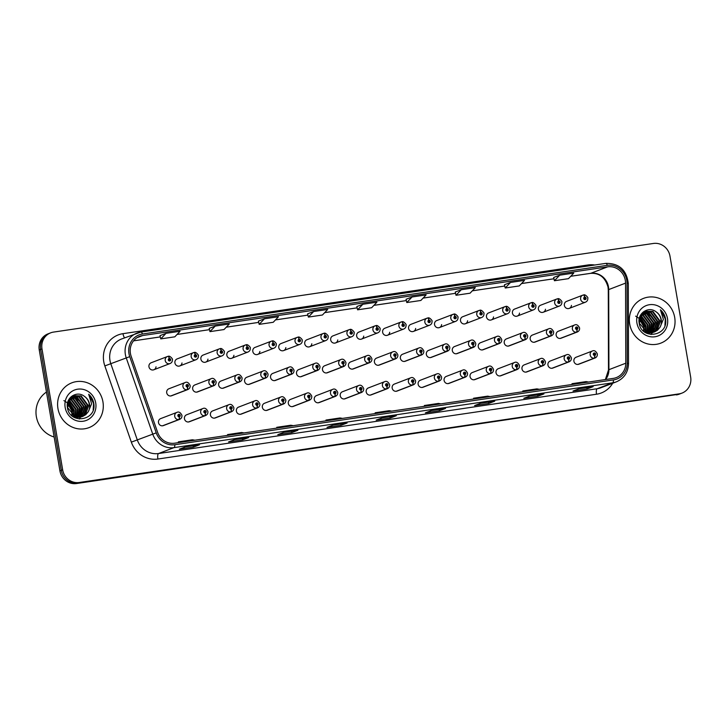 <?xml version="1.0" encoding="UTF-8"?>
<svg xmlns="http://www.w3.org/2000/svg" width="727" height="727" viewBox="0 0 727 727"><rect width="100%" height="100%" fill="white"/><g stroke="black" fill="none" stroke-linecap="round" stroke-linejoin="round"><path stroke-width="1.09" d="M205.159 412.981A2.499 0.791 84.2 0 1 204.714 415.744A3.744 3.544 -111 0 1 202.897 408.538L186.639 414.772A3.744 3.544 69 0 0 184.467 418.788A3.744 3.544 69 0 0 189.329 421.769L205.587 415.535A3.744 3.544 -111 0 1 205.023 415.699A2.499 0.8 -101 0 0 205.259 412.972A1.245 1.181 69 0 0 206.168 411.573A1.245 1.181 69 0 0 204.787 410.519A1.245 1.181 69 0 0 203.833 411.918A1.245 1.181 69 0 0 205.159 412.981L205.069 412.245A0.5 0.473 -111 0 1 204.823 411.282A0.5 0.473 -111 0 1 205.468 411.682A0.5 0.473 -111 0 1 205.105 412.236L205.259 412.972M231.122 409.147A2.499 0.791 84.2 0 1 230.677 411.909A3.744 3.544 -111 0 1 228.86 404.703L212.602 410.937A3.744 3.544 69 0 0 210.43 414.953A3.744 3.544 69 0 0 215.292 417.934L231.549 411.7A3.744 3.544 -111 0 1 230.986 411.864A2.499 0.8 -101 0 0 231.222 409.128A1.245 1.181 69 0 0 232.131 407.738A1.245 1.181 69 0 0 230.75 406.684A1.245 1.181 69 0 0 229.796 408.083A1.245 1.181 69 0 0 231.122 409.147L231.032 408.41A0.5 0.473 -111 0 1 230.786 407.447A0.5 0.473 -111 0 1 231.431 407.847A0.5 0.473 -111 0 1 231.068 408.401L231.222 409.128M257.085 405.312A2.499 0.791 84.2 0 1 256.64 408.074A3.744 3.544 -111 0 1 254.823 400.868L238.565 407.102A3.744 3.544 69 0 0 236.393 411.118A3.744 3.544 69 0 0 241.255 414.099L257.512 407.865A3.744 3.544 -111 0 1 256.949 408.029A2.499 0.8 -101 0 0 257.185 405.293A1.245 1.181 69 0 0 258.103 403.903A1.245 1.181 69 0 0 256.713 402.849A1.245 1.181 69 0 0 255.759 404.248A1.245 1.181 69 0 0 257.085 405.312L256.995 404.566A0.5 0.473 -111 0 1 256.749 403.612A0.5 0.473 -111 0 1 257.394 404.003A0.5 0.473 -111 0 1 257.031 404.566L257.185 405.293M283.048 401.477A2.499 0.791 84.2 0 1 282.603 404.239A3.744 3.544 -111 0 1 280.786 397.033L264.528 403.258A3.744 3.544 69 0 0 262.356 407.284A3.744 3.544 69 0 0 267.218 410.264L283.475 404.03A3.744 3.544 -111 0 1 282.912 404.194A2.499 0.8 -101 0 0 283.148 401.458A1.245 1.181 69 0 0 284.066 400.068A1.245 1.181 69 0 0 282.676 399.014A1.245 1.181 69 0 0 281.722 400.413A1.245 1.181 69 0 0 283.048 401.477L282.957 400.731A0.5 0.473 -111 0 1 282.712 399.777A0.5 0.473 -111 0 1 283.357 400.168A0.5 0.473 -111 0 1 282.994 400.731L283.148 401.458M309.011 397.642A2.499 0.791 84.2 0 1 308.566 400.404A3.744 3.544 -111 0 1 306.749 393.198L290.491 399.423A3.744 3.544 69 0 0 288.319 403.449A3.744 3.544 69 0 0 293.181 406.429L309.438 400.195A3.744 3.544 -111 0 1 308.875 400.359A2.499 0.8 -101 0 0 309.111 397.624A1.245 1.181 69 0 0 310.029 396.233A1.245 1.181 69 0 0 308.648 395.179A1.245 1.181 69 0 0 307.685 396.578A1.245 1.181 69 0 0 309.011 397.642L308.92 396.897A0.5 0.473 -111 0 1 308.675 395.933A0.5 0.473 -111 0 1 309.32 396.333A0.5 0.473 -111 0 1 308.957 396.897L309.111 397.624M334.974 393.807A2.499 0.791 84.2 0 1 334.529 396.569A3.744 3.544 -111 0 1 332.712 389.363L316.454 395.588A3.744 3.544 69 0 0 314.282 399.614A3.744 3.544 69 0 0 319.144 402.594L335.401 396.36A3.744 3.544 -111 0 1 334.838 396.524A2.499 0.8 -101 0 0 335.074 393.789A1.245 1.181 69 0 0 335.992 392.398A1.245 1.181 69 0 0 334.611 391.344A1.245 1.181 69 0 0 333.648 392.744A1.245 1.181 69 0 0 334.974 393.807L334.883 393.062A0.5 0.473 -111 0 1 334.638 392.098A0.5 0.473 -111 0 1 335.283 392.498A0.5 0.473 -111 0 1 334.92 393.053L335.074 393.789M360.937 389.972A2.499 0.791 84.2 0 1 360.492 392.725A3.744 3.544 -111 0 1 358.675 385.528L342.426 391.753A3.744 3.544 69 0 0 340.245 395.77A3.744 3.544 69 0 0 345.107 398.75L361.364 392.525A3.744 3.544 -111 0 1 360.801 392.68A2.499 0.8 -101 0 0 361.037 389.954A1.245 1.181 69 0 0 361.955 388.563A1.245 1.181 69 0 0 360.574 387.5A1.245 1.181 69 0 0 359.611 388.909A1.245 1.181 69 0 0 360.937 389.972L360.846 389.227A0.5 0.473 -111 0 1 360.601 388.263A0.5 0.473 -111 0 1 361.246 388.663A0.5 0.473 -111 0 1 360.883 389.218L361.037 389.954M386.9 386.128A2.499 0.791 84.2 0 1 386.455 388.89A3.744 3.544 -111 0 1 384.638 381.684L368.389 387.918A3.744 3.544 69 0 0 366.208 391.935A3.744 3.544 69 0 0 371.07 394.915L387.327 388.691A3.744 3.544 -111 0 1 386.764 388.845A2.499 0.8 -101 0 0 387 386.119A1.245 1.181 69 0 0 387.918 384.719A1.245 1.181 69 0 0 386.537 383.665A1.245 1.181 69 0 0 385.574 385.074A1.245 1.181 69 0 0 386.9 386.128L386.809 385.392A0.5 0.473 -111 0 1 386.564 384.429A0.5 0.473 -111 0 1 387.209 384.828A0.5 0.473 -111 0 1 386.846 385.383L387 386.119M412.863 382.293A2.499 0.791 84.2 0 1 412.418 385.056A3.744 3.544 -111 0 1 410.601 377.849L394.352 384.083A3.744 3.544 69 0 0 392.171 388.1A3.744 3.544 69 0 0 397.033 391.081L413.29 384.856A3.744 3.544 -111 0 1 412.727 385.01A2.499 0.8 -101 0 0 412.963 382.284A1.245 1.181 69 0 0 413.881 380.884A1.245 1.181 69 0 0 412.5 379.83A1.245 1.181 69 0 0 411.537 381.23A1.245 1.181 69 0 0 412.863 382.293L412.772 381.557A0.5 0.473 -111 0 1 412.527 380.594A0.5 0.473 -111 0 1 413.172 380.993A0.5 0.473 -111 0 1 412.809 381.548L412.963 382.284M438.826 378.458A2.499 0.791 84.2 0 1 438.39 381.221A3.744 3.544 -111 0 1 436.573 374.014L420.315 380.248A3.744 3.544 69 0 0 418.134 384.265A3.744 3.544 69 0 0 422.996 387.246L439.253 381.021A3.744 3.544 -111 0 1 438.69 381.175A2.499 0.8 -101 0 0 438.926 378.449A1.245 1.181 69 0 0 439.844 377.049A1.245 1.181 69 0 0 438.463 375.995A1.245 1.181 69 0 0 437.5 377.395A1.245 1.181 69 0 0 438.826 378.458L438.735 377.722A0.5 0.473 -111 0 1 438.49 376.759A0.5 0.473 -111 0 1 439.135 377.159A0.5 0.473 -111 0 1 438.772 377.713L438.926 378.449M464.789 374.623A2.499 0.791 84.2 0 1 464.353 377.386A3.744 3.544 -111 0 1 462.536 370.179L446.278 376.413A3.744 3.544 69 0 0 444.097 380.43A3.744 3.544 69 0 0 448.959 383.411L465.216 377.177A3.744 3.544 -111 0 1 464.653 377.34A2.499 0.8 -101 0 0 464.889 374.605A1.245 1.181 69 0 0 465.807 373.215A1.245 1.181 69 0 0 464.426 372.16A1.245 1.181 69 0 0 463.462 373.56A1.245 1.181 69 0 0 464.789 374.623L464.698 373.887A0.5 0.473 -111 0 1 464.453 372.924A0.5 0.473 -111 0 1 465.098 373.324A0.5 0.473 -111 0 1 464.735 373.878L464.889 374.605M490.752 370.788A2.499 0.791 84.2 0 1 490.316 373.551A3.744 3.544 -111 0 1 488.499 366.344L472.241 372.578A3.744 3.544 69 0 0 470.06 376.595A3.744 3.544 69 0 0 474.922 379.576L491.179 373.342A3.744 3.544 -111 0 1 490.616 373.505A2.499 0.8 -101 0 0 490.852 370.77A1.245 1.181 69 0 0 491.77 369.38A1.245 1.181 69 0 0 490.389 368.325A1.245 1.181 69 0 0 489.425 369.725A1.245 1.181 69 0 0 490.752 370.788L490.661 370.043A0.5 0.473 -111 0 1 490.416 369.089A0.5 0.473 -111 0 1 491.061 369.48A0.5 0.473 -111 0 1 490.698 370.043L490.852 370.77M516.715 366.953A2.499 0.791 84.2 0 1 516.279 369.716A3.744 3.544 -111 0 1 514.462 362.509L498.204 368.734A3.744 3.544 69 0 0 496.023 372.76A3.744 3.544 69 0 0 500.885 375.741L517.142 369.507A3.744 3.544 -111 0 1 516.579 369.67A2.499 0.8 -101 0 0 516.815 366.935A1.245 1.181 69 0 0 517.733 365.545A1.245 1.181 69 0 0 516.352 364.491A1.245 1.181 69 0 0 515.388 365.89A1.245 1.181 69 0 0 516.715 366.953L516.624 366.208A0.5 0.473 -111 0 1 516.379 365.254A0.5 0.473 -111 0 1 517.024 365.645A0.5 0.473 -111 0 1 516.661 366.208L516.815 366.935M542.678 363.118A2.499 0.791 84.2 0 1 542.242 365.881A3.744 3.544 -111 0 1 540.425 358.675L524.167 364.899A3.744 3.544 69 0 0 521.986 368.925A3.744 3.544 69 0 0 526.848 371.906L543.105 365.672A3.744 3.544 -111 0 1 542.542 365.835A2.499 0.8 -101 0 0 542.778 363.1A1.245 1.181 69 0 0 543.696 361.71A1.245 1.181 69 0 0 542.315 360.656A1.245 1.181 69 0 0 541.351 362.055A1.245 1.181 69 0 0 542.678 363.118L542.587 362.373A0.5 0.473 -111 0 1 542.342 361.419A0.5 0.473 -111 0 1 542.987 361.81A0.5 0.473 -111 0 1 542.624 362.373L542.778 363.1M568.641 359.283A2.499 0.791 84.2 0 1 568.205 362.046A3.744 3.544 -111 0 1 566.388 354.84L550.13 361.065A3.744 3.544 69 0 0 547.949 365.09A3.744 3.544 69 0 0 552.811 368.071L569.068 361.837A3.744 3.544 -111 0 1 568.505 362.001A2.499 0.8 -101 0 0 568.741 359.265A1.245 1.181 69 0 0 569.659 357.875A1.245 1.181 69 0 0 568.278 356.821A1.245 1.181 69 0 0 567.314 358.22A1.245 1.181 69 0 0 568.641 359.283L568.55 358.538A0.5 0.473 -111 0 1 568.305 357.575A0.5 0.473 -111 0 1 568.95 357.975A0.5 0.473 -111 0 1 568.587 358.538L568.741 359.265M594.604 355.448A2.499 0.791 84.2 0 1 594.168 358.202A3.744 3.544 -111 0 1 592.351 351.005L576.093 357.23A3.744 3.544 69 0 0 573.912 361.246A3.744 3.544 69 0 0 578.774 364.227L595.031 358.002A3.744 3.544 -111 0 1 594.468 358.166A2.499 0.8 -101 0 0 594.713 355.43A1.245 1.181 69 0 0 595.622 354.04A1.245 1.181 69 0 0 594.241 352.977A1.245 1.181 69 0 0 593.277 354.385A1.245 1.181 69 0 0 594.604 355.448L594.513 354.703A0.5 0.473 -111 0 1 594.268 353.74A0.5 0.473 -111 0 1 594.913 354.14A0.5 0.473 -111 0 1 594.55 354.694L594.713 355.43M179.196 416.816A2.499 0.791 84.2 0 1 178.751 419.579A3.744 3.544 -111 0 1 176.934 412.373L160.676 418.607A3.744 3.544 69 0 0 158.504 422.623A3.744 3.544 69 0 0 163.366 425.604L179.624 419.379A3.744 3.544 -111 0 1 179.06 419.534A2.499 0.8 -101 0 0 179.296 416.807A1.245 1.181 69 0 0 180.205 415.408A1.245 1.181 69 0 0 178.824 414.354A1.245 1.181 69 0 0 177.87 415.753A1.245 1.181 69 0 0 179.196 416.816L179.106 416.08A0.5 0.473 -111 0 1 178.86 415.117A0.5 0.473 -111 0 1 179.505 415.517A0.5 0.473 -111 0 1 179.142 416.071L179.296 416.807M213.365 383.147A2.499 0.791 84.2 0 1 212.929 385.91A3.744 3.544 -111 0 1 211.112 378.703L194.854 384.937A3.744 3.544 69 0 0 192.682 388.954A3.744 3.544 69 0 0 197.535 391.935L213.793 385.701A3.744 3.544 -111 0 1 213.229 385.864A2.499 0.8 -101 0 0 213.474 383.129A1.245 1.181 69 0 0 214.383 381.739A1.245 1.181 69 0 0 213.002 380.684A1.245 1.181 69 0 0 212.039 382.084A1.245 1.181 69 0 0 213.365 383.147L213.275 382.402A0.5 0.473 -111 0 1 213.029 381.448A0.5 0.473 -111 0 1 213.683 381.839A0.5 0.473 -111 0 1 213.311 382.402L213.474 383.129M239.328 379.312A2.499 0.791 84.2 0 1 238.892 382.075A3.744 3.544 -111 0 1 237.075 374.868L220.817 381.093A3.744 3.544 69 0 0 218.645 385.119A3.744 3.544 69 0 0 223.498 388.1L239.756 381.866A3.744 3.544 -111 0 1 239.192 382.029A2.499 0.8 -101 0 0 239.437 379.294A1.245 1.181 69 0 0 240.346 377.904A1.245 1.181 69 0 0 238.965 376.85A1.245 1.181 69 0 0 238.002 378.249A1.245 1.181 69 0 0 239.328 379.312L239.238 378.567A0.5 0.473 -111 0 1 238.992 377.613A0.5 0.473 -111 0 1 239.646 378.004A0.5 0.473 -111 0 1 239.274 378.567L239.437 379.294M265.291 375.477A2.499 0.791 84.2 0 1 264.855 378.24A3.744 3.544 -111 0 1 263.038 371.034L246.78 377.258A3.744 3.544 69 0 0 244.608 381.284A3.744 3.544 69 0 0 249.461 384.265L265.718 378.031A3.744 3.544 -111 0 1 265.164 378.194A2.499 0.8 -101 0 0 265.4 375.459A1.245 1.181 69 0 0 266.309 374.069A1.245 1.181 69 0 0 264.928 373.015A1.245 1.181 69 0 0 263.965 374.414A1.245 1.181 69 0 0 265.291 375.477L265.201 374.732A0.5 0.473 -111 0 1 264.955 373.769A0.5 0.473 -111 0 1 265.609 374.169A0.5 0.473 -111 0 1 265.237 374.732L265.4 375.459M291.254 371.642A2.499 0.791 84.2 0 1 290.818 374.405A3.744 3.544 -111 0 1 289.001 367.199L272.743 373.424A3.744 3.544 69 0 0 270.571 377.449A3.744 3.544 69 0 0 275.424 380.43L291.681 374.196A3.744 3.544 -111 0 1 291.127 374.36A2.499 0.8 -101 0 0 291.363 371.624A1.245 1.181 69 0 0 292.272 370.234A1.245 1.181 69 0 0 290.891 369.18A1.245 1.181 69 0 0 289.928 370.579A1.245 1.181 69 0 0 291.254 371.642L291.163 370.897A0.5 0.473 -111 0 1 290.918 369.934A0.5 0.473 -111 0 1 291.572 370.334A0.5 0.473 -111 0 1 291.2 370.888L291.363 371.624M317.217 367.807A2.499 0.791 84.2 0 1 316.781 370.561A3.744 3.544 -111 0 1 314.964 363.364L298.706 369.589A3.744 3.544 69 0 0 296.534 373.605A3.744 3.544 69 0 0 301.387 376.586L317.644 370.361A3.744 3.544 -111 0 1 317.09 370.516A2.499 0.8 -101 0 0 317.326 367.789A1.245 1.181 69 0 0 318.235 366.399A1.245 1.181 69 0 0 316.854 365.336A1.245 1.181 69 0 0 315.891 366.744A1.245 1.181 69 0 0 317.217 367.807L317.126 367.062A0.5 0.473 -111 0 1 316.881 366.099A0.5 0.473 -111 0 1 317.535 366.499A0.5 0.473 -111 0 1 317.163 367.053L317.326 367.789M343.18 363.963A2.499 0.791 84.2 0 1 342.744 366.726A3.744 3.544 -111 0 1 340.927 359.52L324.669 365.754A3.744 3.544 69 0 0 322.497 369.77A3.744 3.544 69 0 0 327.35 372.751L343.607 366.526A3.744 3.544 -111 0 1 343.053 366.681A2.499 0.8 -101 0 0 343.289 363.954A1.245 1.181 69 0 0 344.198 362.555A1.245 1.181 69 0 0 342.817 361.501A1.245 1.181 69 0 0 341.854 362.909A1.245 1.181 69 0 0 343.18 363.963L343.089 363.227A0.5 0.473 -111 0 1 342.844 362.264A0.5 0.473 -111 0 1 343.498 362.664A0.5 0.473 -111 0 1 343.126 363.218L343.289 363.954M369.143 360.129A2.499 0.791 84.2 0 1 368.707 362.891A3.744 3.544 -111 0 1 366.89 355.685L350.632 361.919A3.744 3.544 69 0 0 348.46 365.935A3.744 3.544 69 0 0 353.313 368.916L369.57 362.691A3.744 3.544 -111 0 1 369.016 362.846A2.499 0.8 -101 0 0 369.252 360.119A1.245 1.181 69 0 0 370.161 358.72A1.245 1.181 69 0 0 368.78 357.666A1.245 1.181 69 0 0 367.817 359.065A1.245 1.181 69 0 0 369.143 360.129L369.052 359.392A0.5 0.473 -111 0 1 368.807 358.429A0.5 0.473 -111 0 1 369.461 358.829A0.5 0.473 -111 0 1 369.098 359.383L369.252 360.119M395.115 356.294A2.499 0.791 84.2 0 1 394.67 359.056A3.744 3.544 -111 0 1 392.853 351.85L376.595 358.084A3.744 3.544 69 0 0 374.423 362.101A3.744 3.544 69 0 0 379.276 365.081L395.533 358.856A3.744 3.544 -111 0 1 394.979 359.011A2.499 0.8 -101 0 0 395.215 356.285A1.245 1.181 69 0 0 396.124 354.885A1.245 1.181 69 0 0 394.743 353.831A1.245 1.181 69 0 0 393.78 355.23A1.245 1.181 69 0 0 395.115 356.294L395.015 355.558A0.5 0.473 -111 0 1 394.77 354.594A0.5 0.473 -111 0 1 395.424 354.994A0.5 0.473 -111 0 1 395.061 355.548L395.215 356.285M421.078 352.459A2.499 0.791 84.2 0 1 420.633 355.221A3.744 3.544 -111 0 1 418.816 348.015L402.558 354.249A3.744 3.544 69 0 0 400.386 358.266A3.744 3.544 69 0 0 405.239 361.246L421.496 355.012A3.744 3.544 -111 0 1 420.942 355.176A2.499 0.8 -101 0 0 421.178 352.441A1.245 1.181 69 0 0 422.087 351.05A1.245 1.181 69 0 0 420.706 349.996A1.245 1.181 69 0 0 419.743 351.395A1.245 1.181 69 0 0 421.078 352.459L420.978 351.723A0.5 0.473 -111 0 1 420.733 350.759A0.5 0.473 -111 0 1 421.387 351.159A0.5 0.473 -111 0 1 421.024 351.714L421.178 352.441M447.041 348.624A2.499 0.791 84.2 0 1 446.596 351.386A3.744 3.544 -111 0 1 444.779 344.18L428.521 350.414A3.744 3.544 69 0 0 426.349 354.431A3.744 3.544 69 0 0 431.202 357.411L447.459 351.177A3.744 3.544 -111 0 1 446.905 351.341A2.499 0.8 -101 0 0 447.141 348.606A1.245 1.181 69 0 0 448.05 347.215A1.245 1.181 69 0 0 446.669 346.161A1.245 1.181 69 0 0 445.706 347.561A1.245 1.181 69 0 0 447.041 348.624L446.941 347.879A0.5 0.473 -111 0 1 446.696 346.924A0.5 0.473 -111 0 1 447.35 347.315A0.5 0.473 -111 0 1 446.987 347.879L447.141 348.606M473.004 344.789A2.499 0.791 84.2 0 1 472.559 347.551A3.744 3.544 -111 0 1 470.742 340.345L454.484 346.57A3.744 3.544 69 0 0 452.312 350.596A3.744 3.544 69 0 0 457.165 353.576L473.422 347.342A3.744 3.544 -111 0 1 472.868 347.506A2.499 0.8 -101 0 0 473.104 344.771A1.245 1.181 69 0 0 474.013 343.38A1.245 1.181 69 0 0 472.632 342.326A1.245 1.181 69 0 0 471.669 343.726A1.245 1.181 69 0 0 473.004 344.789L472.904 344.044A0.5 0.473 -111 0 1 472.659 343.089A0.5 0.473 -111 0 1 473.313 343.48A0.5 0.473 -111 0 1 472.95 344.044L473.104 344.771M498.967 340.954A2.499 0.791 84.2 0 1 498.522 343.717A3.744 3.544 -111 0 1 496.705 336.51L480.447 342.735A3.744 3.544 69 0 0 478.275 346.761A3.744 3.544 69 0 0 483.128 349.742L499.385 343.507A3.744 3.544 -111 0 1 498.831 343.671A2.499 0.8 -101 0 0 499.067 340.936A1.245 1.181 69 0 0 499.976 339.545A1.245 1.181 69 0 0 498.595 338.491A1.245 1.181 69 0 0 497.632 339.891A1.245 1.181 69 0 0 498.967 340.954L498.867 340.209A0.5 0.473 -111 0 1 498.622 339.255A0.5 0.473 -111 0 1 499.276 339.645A0.5 0.473 -111 0 1 498.913 340.209L499.067 340.936M524.93 337.119A2.499 0.791 84.2 0 1 524.485 339.882A3.744 3.544 -111 0 1 522.668 332.675L506.41 338.9A3.744 3.544 69 0 0 504.238 342.926A3.744 3.544 69 0 0 509.091 345.907L525.348 339.673A3.744 3.544 -111 0 1 524.794 339.836A2.499 0.8 -101 0 0 525.03 337.101A1.245 1.181 69 0 0 525.939 335.71A1.245 1.181 69 0 0 524.558 334.656A1.245 1.181 69 0 0 523.594 336.056A1.245 1.181 69 0 0 524.93 337.119L524.83 336.374A0.5 0.473 -111 0 1 524.585 335.411A0.5 0.473 -111 0 1 525.239 335.81A0.5 0.473 -111 0 1 524.876 336.374L525.03 337.101M550.893 333.284A2.499 0.791 84.2 0 1 550.448 336.038A3.744 3.544 -111 0 1 548.631 328.84L532.373 335.065A3.744 3.544 69 0 0 530.201 339.082A3.744 3.544 69 0 0 535.054 342.063L551.311 335.838A3.744 3.544 -111 0 1 550.757 336.001A2.499 0.8 -101 0 0 550.993 333.266A1.245 1.181 69 0 0 551.902 331.875A1.245 1.181 69 0 0 550.521 330.812A1.245 1.181 69 0 0 549.557 332.221A1.245 1.181 69 0 0 550.893 333.284L550.793 332.539A0.5 0.473 -111 0 1 550.548 331.576A0.5 0.473 -111 0 1 551.202 331.975A0.5 0.473 -111 0 1 550.839 332.53L550.993 333.266M576.856 329.449A2.499 0.791 84.2 0 1 576.411 332.203A3.744 3.544 -111 0 1 574.594 324.996L558.336 331.23A3.744 3.544 69 0 0 556.164 335.247A3.744 3.544 69 0 0 561.017 338.228L577.274 332.003A3.744 3.544 -111 0 1 576.72 332.157A2.499 0.8 -101 0 0 576.956 329.431A1.245 1.181 69 0 0 577.865 328.041A1.245 1.181 69 0 0 576.484 326.977A1.245 1.181 69 0 0 575.52 328.386A1.245 1.181 69 0 0 576.856 329.449L576.756 328.704A0.5 0.473 -111 0 1 576.511 327.741A0.5 0.473 -111 0 1 577.165 328.141A0.5 0.473 -111 0 1 576.802 328.695L576.956 329.431M187.402 386.982A2.499 0.791 84.2 0 1 186.966 389.745A3.744 3.544 -111 0 1 185.149 382.538L168.891 388.772A3.744 3.544 69 0 0 166.719 392.789A3.744 3.544 69 0 0 171.572 395.77L187.83 389.536A3.744 3.544 -111 0 1 187.266 389.699A2.499 0.8 -101 0 0 187.511 386.964A1.245 1.181 69 0 0 188.42 385.574A1.245 1.181 69 0 0 187.039 384.519A1.245 1.181 69 0 0 186.076 385.919A1.245 1.181 69 0 0 187.402 386.982L187.312 386.246A0.5 0.473 -111 0 1 187.066 385.283A0.5 0.473 -111 0 1 187.711 385.683A0.5 0.473 -111 0 1 187.348 386.237L187.511 386.964M179.778 365.935L196.036 359.701A3.744 3.544 -111 0 1 191.183 356.721A3.744 3.544 -111 0 1 193.355 352.704L177.097 358.929A3.744 3.544 69 0 0 174.925 362.955A3.744 3.544 69 0 0 181.995 362.946M205.741 362.101L221.999 355.866A3.744 3.544 -111 0 1 217.146 352.886A3.744 3.544 -111 0 1 219.318 348.869L203.06 355.094A3.744 3.544 69 0 0 200.888 359.12A3.744 3.544 69 0 0 207.958 359.111M231.704 358.266L247.962 352.032A3.744 3.544 -111 0 1 243.109 349.051A3.744 3.544 -111 0 1 245.281 345.034L229.023 351.259A3.744 3.544 69 0 0 226.851 355.285A3.744 3.544 69 0 0 233.921 355.276M257.667 354.422L273.925 348.197A3.744 3.544 -111 0 1 269.072 345.216A3.744 3.544 -111 0 1 271.244 341.199L254.986 347.424A3.744 3.544 69 0 0 252.814 351.441A3.744 3.544 69 0 0 259.884 351.441M283.63 350.587L299.887 344.362A3.744 3.544 -111 0 1 295.035 341.381A3.744 3.544 -111 0 1 297.207 337.355L280.949 343.589A3.744 3.544 69 0 0 278.777 347.606A3.744 3.544 69 0 0 285.847 347.597M309.593 346.752L325.85 340.527A3.744 3.544 -111 0 1 320.998 337.546A3.744 3.544 -111 0 1 323.17 333.52L306.912 339.754A3.744 3.544 69 0 0 304.74 343.771A3.744 3.544 69 0 0 311.81 343.762M335.556 342.917L351.813 336.692A3.744 3.544 -111 0 1 346.961 333.702A3.744 3.544 -111 0 1 349.133 329.685L332.875 335.919A3.744 3.544 69 0 0 330.703 339.936A3.744 3.544 69 0 0 337.773 339.927M361.519 339.082L377.776 332.848A3.744 3.544 -111 0 1 372.924 329.867A3.744 3.544 -111 0 1 375.096 325.85L358.838 332.085A3.744 3.544 69 0 0 356.666 336.101A3.744 3.544 69 0 0 363.736 336.092M387.482 335.247L403.739 329.013A3.744 3.544 -111 0 1 398.887 326.032A3.744 3.544 -111 0 1 401.059 322.016L384.801 328.25A3.744 3.544 69 0 0 382.629 332.266A3.744 3.544 69 0 0 389.699 332.257M413.445 331.412L429.702 325.178A3.744 3.544 -111 0 1 424.85 322.197A3.744 3.544 -111 0 1 427.022 318.181L410.764 324.406A3.744 3.544 69 0 0 408.592 328.431A3.744 3.544 69 0 0 415.662 328.422M439.417 327.577L455.665 321.343A3.744 3.544 -111 0 1 450.813 318.362A3.744 3.544 -111 0 1 452.985 314.346L436.727 320.571A3.744 3.544 69 0 0 434.555 324.596A3.744 3.544 69 0 0 441.625 324.587M465.38 323.742L481.628 317.508A3.744 3.544 -111 0 1 476.776 314.527A3.744 3.544 -111 0 1 478.948 310.511L462.69 316.736A3.744 3.544 69 0 0 460.518 320.761A3.744 3.544 69 0 0 467.588 320.752M491.343 319.898L507.591 313.673A3.744 3.544 -111 0 1 502.739 310.693A3.744 3.544 -111 0 1 504.911 306.676L488.653 312.901A3.744 3.544 69 0 0 486.481 316.917A3.744 3.544 69 0 0 493.551 316.917M517.306 316.063L533.563 309.838A3.744 3.544 -111 0 1 528.702 306.858A3.744 3.544 -111 0 1 530.874 302.832L514.616 309.066A3.744 3.544 69 0 0 512.444 313.083A3.744 3.544 69 0 0 519.514 313.083M543.269 312.228L559.526 306.003A3.744 3.544 -111 0 1 554.665 303.023A3.744 3.544 -111 0 1 556.837 298.997L540.579 305.231A3.744 3.544 69 0 0 538.407 309.248A3.744 3.544 69 0 0 545.477 309.239M569.232 308.393L585.489 302.168A3.744 3.544 -111 0 1 580.628 299.188A3.744 3.544 -111 0 1 582.8 295.162L566.542 301.396A3.744 3.544 69 0 0 564.37 305.413A3.744 3.544 69 0 0 571.44 305.404M153.815 369.77L170.073 363.536A3.744 3.544 -111 0 1 165.22 360.556A3.744 3.544 -111 0 1 167.392 356.539L151.134 362.773A3.744 3.544 69 0 0 148.962 366.79A3.744 3.544 69 0 0 156.032 366.781M57.951 408.538A23.991 22.682 69 0 0 89.03 427.612A23.991 22.682 69 0 0 102.943 401.886A23.991 22.682 69 0 0 71.864 382.811A23.991 22.682 69 0 0 57.951 408.538A23.991 22.682 69 0 0 89.03 427.612A23.991 22.682 69 0 0 102.943 401.886A23.991 22.682 69 0 0 71.864 382.811A23.991 22.682 69 0 0 57.951 408.538M629.7 324.06A23.991 22.682 69 0 0 660.779 343.144A23.991 22.682 69 0 0 674.692 317.417A23.991 22.682 69 0 0 643.613 298.343A23.991 22.682 69 0 0 629.7 324.06A23.991 22.682 69 0 0 660.779 343.144A23.991 22.682 69 0 0 674.692 317.417A23.991 22.682 69 0 0 643.613 298.343A23.991 22.682 69 0 0 629.7 324.06M130.424 353.467A15.994 15.122 -111 0 1 139.702 336.319A15.994 15.122 -111 0 1 142.737 335.529L607.636 266.845A15.994 15.122 -111 0 1 625.556 283.121L625.783 363.209A15.994 15.122 -111 0 1 616.269 377.595A15.994 15.122 -111 0 1 613.234 378.394L174.607 443.197A15.994 15.122 -111 0 1 157.623 432.383L131.124 356.166A15.994 15.122 -111 0 1 130.424 353.467M128.97 353.685A17.548 16.585 69 0 0 129.733 356.648L156.232 432.856A17.548 16.585 69 0 0 174.871 444.724L613.497 379.912A17.548 16.585 69 0 0 627.256 363.264L627.037 283.176A17.548 16.585 69 0 0 607.372 265.319L142.474 334.002A17.548 16.585 69 0 0 128.97 353.685M50.69 332.83L47.955 333.884A14.994 14.176 69 0 0 39.258 349.96L59.923 470.869A14.994 14.176 69 0 0 76.508 483.537L677.746 394.388A14.994 14.176 69 0 0 680.59 393.643A14.994 14.176 69 0 1 677.746 394.388L77.871 483.019L679.109 393.861A14.994 14.176 69 0 0 681.953 393.116A14.994 14.176 69 0 0 690.65 377.04L669.985 256.131A14.994 14.176 69 0 0 653.4 243.463L53.534 332.085A14.994 14.176 69 0 0 50.69 332.83A14.994 14.176 69 0 0 41.993 348.905L62.658 469.824A14.994 14.176 69 0 0 79.243 482.492L679.109 393.861M59.923 470.869L61.295 470.351A14.994 14.176 69 0 0 77.871 483.019A14.994 14.176 69 0 1 61.295 470.351L40.621 349.433L61.295 470.351L62.658 469.824M49.318 333.357A14.994 14.176 69 0 0 40.621 349.433A14.994 14.176 69 0 1 49.318 333.357M553.665 277.478L559.69 275.179L554.419 280.74L553.665 277.478M504.456 284.748L510.481 282.449L505.21 288.01L504.456 284.748M455.256 292.018L461.272 289.719L456.002 295.28L455.256 292.018M406.048 299.288L412.064 296.989L406.793 302.55L406.048 299.288M160.004 335.638L166.02 333.339L160.758 338.9L160.004 335.638M209.212 328.368L215.228 326.069L209.967 331.63L209.212 328.368M258.421 321.098L264.437 318.799L259.166 324.36L258.421 321.098M307.63 313.828L313.646 311.529L308.375 317.09L307.63 313.828M356.839 306.558L362.855 304.259L357.584 309.82L356.839 306.558M199.489 444.797L193.409 447.132L179.351 449.204L185.43 446.878L199.489 444.797A3.998 1.272 -98.4 0 1 199.398 444.824L185.385 446.896M248.698 437.527L242.618 439.862L228.56 441.934L234.639 439.608L248.698 437.527A3.998 1.272 -98.4 0 1 248.607 437.554L234.594 439.626M297.906 430.257L291.827 432.592L277.769 434.664L283.848 432.338L297.906 430.257A3.998 1.272 -98.4 0 1 297.816 430.284L283.803 432.356M347.115 422.987L341.036 425.322L326.977 427.394L333.057 425.068L347.115 422.987A3.998 1.272 -98.4 0 1 347.024 423.014L333.011 425.086M593.15 386.637L587.08 388.963L573.012 391.044L579.092 388.718L593.15 386.637A3.998 1.272 -98.4 0 1 593.068 386.664L579.046 388.736M543.941 393.907L537.871 396.233L523.813 398.314L529.883 395.988L543.941 393.907A3.998 1.272 -98.4 0 1 543.86 393.934L529.847 396.006M494.733 401.177L488.662 403.503L474.604 405.584L480.674 403.258L494.733 401.177A3.998 1.272 -98.4 0 1 494.651 401.204L480.638 403.276M445.533 408.447L439.453 410.773L425.395 412.854L431.465 410.528L445.533 408.447A3.998 1.272 -98.4 0 1 445.442 408.474L431.429 410.546M396.324 415.717L390.245 418.052L376.186 420.124L382.266 417.798L396.324 415.717A3.998 1.272 -98.4 0 1 396.233 415.744L382.22 417.816M160.758 338.9L174.816 336.819L180.078 331.258L166.02 333.339M209.967 331.63L224.025 329.549L229.287 323.988L215.228 326.069M259.166 324.36L273.234 322.279L278.496 316.718L264.437 318.799M308.375 317.09L322.443 315.009L327.704 309.448L313.646 311.529M554.419 280.74L568.478 278.659L573.748 273.098L559.69 275.179M505.21 288.01L519.269 285.929L524.54 280.368L510.481 282.449M456.002 295.28L470.06 293.199L475.331 287.638L461.272 289.719M406.793 302.55L420.851 300.469L426.122 294.908L412.064 296.989M357.584 309.82L371.642 307.739L376.913 302.178L362.855 304.259M390.245 418.052L390.008 416.662M439.453 410.773L439.217 409.392M488.662 403.503L488.426 402.122M537.871 396.233L537.635 394.852M587.08 388.963L586.834 387.582M341.036 425.322L340.799 423.932M291.827 432.592L291.591 431.202M242.618 439.862L242.382 438.472M193.409 447.132L193.173 445.742M391.726 411.118L389.245 410.691L375.187 412.772L375.277 413.545M377.667 413.19L375.187 412.772M342.517 418.388L340.036 417.961L325.978 420.042L326.069 420.815M328.459 420.46L325.978 420.042M293.308 425.658L290.827 425.231L276.769 427.312L276.86 428.085M279.25 427.73L276.769 427.312M244.099 432.928L241.618 432.501L227.56 434.582L227.651 435.355M230.041 435.01L227.56 434.582M194.891 440.198L192.41 439.771L178.351 441.852L178.442 442.625M180.832 442.28L178.351 441.852M440.935 403.848L438.454 403.421L424.395 405.502L424.477 406.275M426.876 405.92L424.395 405.502M490.143 396.578L487.663 396.151L473.604 398.232L473.686 399.005M476.085 398.65L473.604 398.232M539.352 389.308L536.871 388.881L522.813 390.962L522.895 391.735M525.294 391.38L522.813 390.962M588.561 382.038L586.08 381.611L572.013 383.692L572.104 384.465M574.503 384.11L572.013 383.692M676.374 394.915A14.994 14.176 69 0 0 679.218 394.17L681.953 393.116M167.992 356.366L167.392 356.539A3.744 3.544 -111 0 1 167.955 356.375A2.499 0.8 79 0 1 167.992 356.366A2.499 0.8 79 0 1 169.237 358.529A1.245 1.181 69 0 0 168.319 359.92A1.245 1.181 69 0 0 169.7 360.974A1.245 1.181 69 0 0 170.663 359.574A1.245 1.181 69 0 0 169.336 358.511L169.427 359.256A0.5 0.473 -111 0 1 169.673 360.21A0.5 0.473 -111 0 1 169.028 359.82A0.5 0.473 -111 0 1 169.391 359.256L169.237 358.529M169.018 359.656A0.5 0.473 -111 0 1 169.2 360.129M169.336 358.511A2.499 0.791 -95.8 0 0 168.328 356.321A2.499 0.791 -95.8 0 0 168.255 356.33L168.146 356.375M186.775 385.655A0.5 0.473 -111 0 1 186.957 386.128M171.018 395.933L187.266 389.699M170.709 395.979L186.966 389.745M178.569 415.49A0.5 0.473 -111 0 1 178.751 415.971M162.803 425.768L179.06 419.534M162.494 425.813L178.751 419.579M193.955 352.531L193.355 352.704A3.744 3.544 -111 0 1 193.918 352.54A2.499 0.8 79 0 1 193.955 352.531A2.499 0.8 79 0 1 195.2 354.694A1.245 1.181 69 0 0 194.282 356.085A1.245 1.181 69 0 0 195.663 357.139A1.245 1.181 69 0 0 196.626 355.739A1.245 1.181 69 0 0 195.299 354.676L195.39 355.421A0.5 0.473 -111 0 1 195.636 356.375A0.5 0.473 -111 0 1 194.99 355.985A0.5 0.473 -111 0 1 195.354 355.421L195.2 354.694M194.981 355.821A0.5 0.473 -111 0 1 195.172 356.294M195.299 354.676A2.499 0.791 -95.8 0 0 194.291 352.477A2.499 0.791 -95.8 0 0 194.218 352.495L194.109 352.54M219.917 348.696L219.318 348.869A3.744 3.544 -111 0 1 219.881 348.706A2.499 0.8 79 0 1 219.917 348.696A2.499 0.8 79 0 1 221.162 350.859A1.245 1.181 69 0 0 220.245 352.25A1.245 1.181 69 0 0 221.626 353.304A1.245 1.181 69 0 0 222.589 351.904A1.245 1.181 69 0 0 221.262 350.841L221.353 351.577A0.5 0.473 -111 0 1 221.599 352.54A0.5 0.473 -111 0 1 220.953 352.141A0.5 0.473 -111 0 1 221.317 351.586L221.162 350.859M220.944 351.986A0.5 0.473 -111 0 1 221.135 352.459M221.262 350.841A2.499 0.791 -95.8 0 0 220.254 348.642A2.499 0.791 -95.8 0 0 220.181 348.66L220.072 348.706M245.88 344.862L245.281 345.034A3.744 3.544 -111 0 1 245.844 344.871A2.499 0.8 79 0 1 245.88 344.862A2.499 0.8 79 0 1 247.125 347.015A1.245 1.181 69 0 0 246.208 348.415A1.245 1.181 69 0 0 247.589 349.469A1.245 1.181 69 0 0 248.552 348.069A1.245 1.181 69 0 0 247.225 347.006L247.316 347.742A0.5 0.473 -111 0 1 247.562 348.706A0.5 0.473 -111 0 1 246.916 348.306A0.5 0.473 -111 0 1 247.28 347.751L247.125 347.015M246.916 348.151A0.5 0.473 -111 0 1 247.098 348.624M247.225 347.006A2.499 0.791 -95.8 0 0 246.217 344.807A2.499 0.791 -95.8 0 0 246.144 344.825L246.035 344.871M271.843 341.027L271.244 341.199A3.744 3.544 -111 0 1 271.807 341.036A2.499 0.8 79 0 1 271.843 341.027A2.499 0.8 79 0 1 273.088 343.18A1.245 1.181 69 0 0 272.171 344.58A1.245 1.181 69 0 0 273.552 345.634A1.245 1.181 69 0 0 274.515 344.234A1.245 1.181 69 0 0 273.188 343.171L273.279 343.907A0.5 0.473 -111 0 1 273.525 344.871A0.5 0.473 -111 0 1 272.879 344.471A0.5 0.473 -111 0 1 273.243 343.916L273.088 343.18M272.879 344.316A0.5 0.473 -111 0 1 273.061 344.789M273.188 343.171A2.499 0.791 -95.8 0 0 272.18 340.972A2.499 0.791 -95.8 0 0 272.107 340.99L271.998 341.036M212.738 381.82A0.5 0.473 -111 0 1 212.92 382.293M196.981 392.089L213.229 385.864M196.672 392.135L212.929 385.91M238.701 377.985A0.5 0.473 -111 0 1 238.883 378.458M222.944 388.254L239.192 382.029M222.635 388.3L238.892 382.075M264.664 374.151A0.5 0.473 -111 0 1 264.846 374.623M248.907 384.419L265.164 378.194M248.598 384.465L264.855 378.24M46.455 392.062A24.991 23.627 69 0 0 36.35 416.589A24.991 23.627 69 0 0 54.134 437.009M68.12 401.304L74.299 410.064L73.691 415.835M73.554 416.189L73.273 416.807M67.984 401.667L73.818 410.246L73.345 415.644M73.209 416.017L72.973 416.598M68.738 400.023L69.61 400.359L76.226 409.319L75.026 416.435M74.863 416.725L74.39 417.489M68.574 400.323L75.744 409.51L74.699 416.307M74.545 416.616L74.127 417.343M69.428 398.95L71.537 399.623L78.162 408.583L76.28 416.816M69.247 399.205L71.055 399.805L77.68 408.765L75.971 416.735M70.192 398.051L73.472 398.878L80.088 407.847L77.471 417.044M69.992 398.26L72.991 399.068L79.606 408.029L77.18 416.998M71.01 397.287L75.399 398.142L82.015 407.102L78.607 417.134M70.801 397.469L74.917 398.323L81.533 407.293L78.334 417.116M71.873 396.642L77.326 397.405L83.95 406.366L79.706 417.107M71.646 396.797L76.844 397.587L83.469 406.547L79.443 417.125M72.773 396.115L79.261 396.66L85.877 405.621L81.906 416.153L80.77 416.971M72.546 396.233L78.78 396.851L85.395 405.811L81.424 416.335L80.506 417.016M88.267 411.736A11.296 10.687 69 0 0 89.521 404.23A11.296 10.687 69 0 0 84.432 396.369C76.862 390.126 65.503 397.805 67.411 407.393C69.365 424.641 96.155 421.097 93.91 404.194L93.783 403.349C93.129 399.714 91.42 396.688 88.676 394.261L91.611 403.803L88.267 411.736L85.759 414.672L82.769 416.417L74.845 416.362L67.584 407.647L70.919 397.36L73.718 395.688L81.188 395.924L87.803 404.884L83.832 415.417L81.787 416.744M80.842 417.162L74.654 417.625M73.482 395.788L80.706 396.106L87.322 405.066L83.351 415.599L81.533 416.807M84.432 396.369C87.131 398.36 88.739 401.013 89.257 404.33L85.277 414.863L82.524 416.507M67.629 402.903L72.373 410.8L72.237 414.926M67.538 403.376L71.891 410.982L71.846 414.626M71.082 396.797L71.609 396.688M71.228 396.669L72.527 396.179M71.546 396.524L72.291 396.297M69.892 398.051L73.718 395.688M65.166 407.465A16.294 15.403 69 0 0 83.187 421.242A16.294 15.403 69 0 0 95.728 402.958A16.294 15.403 69 0 0 77.707 389.181A16.294 15.403 69 0 0 65.166 407.465M63.894 400.604L69.883 404.476L73.109 411.046M72.137 415.371L72.009 415.835M88.676 394.261L93.565 403.44L93.174 409.837M85.986 407.802L85.177 413.672M72.291 395.851L72.818 396.042M73.036 396.133L73.981 396.569M74.59 396.887L78.78 400.486M82.133 409.283L81.315 415.153M81.042 415.88L80.543 416.998M80.352 417.343L79.288 419.025M639.869 316.836L646.049 325.587L645.44 331.358M645.303 331.721L645.031 332.339M639.733 317.199L645.567 325.778L645.094 331.167M644.958 331.548L644.722 332.13M640.487 315.554L641.359 315.891L647.984 324.851L646.776 331.957M646.612 332.257L646.139 333.021M640.323 315.845L647.503 325.033L646.448 331.83M646.294 332.148L645.876 332.866M641.178 314.482L643.295 315.145L649.911 324.115L648.03 332.348M641.005 314.727L642.804 315.336L649.429 324.297L647.721 332.266M641.941 313.582L645.222 314.409L651.837 323.37L649.22 332.566M641.75 313.791L644.74 314.591L651.356 323.56L648.929 332.53M642.759 312.81L647.148 313.664L653.773 322.634L650.365 332.657M642.55 312.992L646.666 313.855L653.291 322.815L650.083 332.648M643.622 312.174L649.084 312.928L655.699 321.888L651.465 332.63M643.404 312.319L648.593 313.11L655.218 322.079L651.192 332.648M644.522 311.638L651.01 312.192L657.626 321.152L653.655 331.685L652.519 332.503M644.295 311.765L650.529 312.374L657.144 321.334L653.173 331.866L652.255 332.539M660.016 327.259A11.296 10.687 69 0 0 661.27 319.753A11.296 10.687 69 0 0 656.181 311.901C648.611 305.658 637.252 313.337 639.16 322.915C641.114 340.163 667.904 336.619 665.659 319.716L665.541 318.88C664.878 315.245 663.169 312.21 660.425 309.793L663.36 319.326L660.016 327.259L657.517 330.203L654.518 331.948L646.603 331.894L639.333 323.17L642.668 312.892L645.467 311.22L652.937 311.447L659.562 320.416L655.581 330.939L653.537 332.275M652.592 332.684L646.403 333.157M645.231 311.31L652.455 311.638L659.08 320.598L655.1 331.13L653.291 332.339M656.181 311.901C658.88 313.891 660.489 316.545 661.007 319.862L657.035 330.385L654.282 332.039M639.378 318.426L644.122 326.332L643.986 330.449M639.287 318.899L643.64 326.514L643.595 330.158M642.832 312.319L643.359 312.21M642.977 312.192L644.276 311.71M643.304 312.056L644.04 311.828M641.641 313.573L645.467 311.22M636.916 322.997A16.294 15.403 69 0 0 654.936 336.765A16.294 15.403 69 0 0 667.477 318.481A16.294 15.403 69 0 0 649.456 304.713A16.294 15.403 69 0 0 636.916 322.997M635.643 316.136L641.632 320.007L644.867 326.577M643.886 330.903L643.758 331.367M660.425 309.793L665.314 318.971L664.923 325.36M657.744 323.333L656.926 329.204M644.049 311.383L644.576 311.574M644.785 311.665L645.74 312.092M646.339 312.419L650.529 316.018M653.882 324.805L653.073 330.685M652.801 331.403L652.292 332.521M652.201 332.693L651.047 334.556M297.806 337.183L297.207 337.355A3.744 3.544 -111 0 1 297.77 337.201A2.499 0.8 79 0 1 297.806 337.183A2.499 0.8 79 0 1 299.051 339.345A1.245 1.181 69 0 0 298.134 340.745A1.245 1.181 69 0 0 299.515 341.799A1.245 1.181 69 0 0 300.478 340.39A1.245 1.181 69 0 0 299.151 339.336L299.242 340.072A0.5 0.473 -111 0 1 299.488 341.036A0.5 0.473 -111 0 1 298.842 340.636A0.5 0.473 -111 0 1 299.206 340.082L299.051 339.345M298.842 340.472A0.5 0.473 -111 0 1 299.024 340.954M299.151 339.336A2.499 0.791 -95.8 0 0 298.143 337.137A2.499 0.791 -95.8 0 0 298.07 337.155L297.961 337.201M323.769 333.348L323.17 333.52A3.744 3.544 -111 0 1 323.733 333.366A2.499 0.8 79 0 1 323.769 333.348A2.499 0.8 79 0 1 325.014 335.51A1.245 1.181 69 0 0 324.097 336.901A1.245 1.181 69 0 0 325.478 337.964A1.245 1.181 69 0 0 326.441 336.556A1.245 1.181 69 0 0 325.114 335.492L325.205 336.237A0.5 0.473 -111 0 1 325.451 337.201A0.5 0.473 -111 0 1 324.805 336.801A0.5 0.473 -111 0 1 325.169 336.247L325.014 335.51M324.805 336.637A0.5 0.473 -111 0 1 324.987 337.119M325.114 335.492A2.499 0.791 -95.8 0 0 324.106 333.302A2.499 0.791 -95.8 0 0 324.033 333.32L323.924 333.366M349.732 329.513L349.133 329.685A3.744 3.544 -111 0 1 349.696 329.531A2.499 0.8 79 0 1 349.732 329.513A2.499 0.8 79 0 1 350.977 331.676A1.245 1.181 69 0 0 350.06 333.066A1.245 1.181 69 0 0 351.441 334.129A1.245 1.181 69 0 0 352.404 332.721A1.245 1.181 69 0 0 351.077 331.657L351.168 332.403A0.5 0.473 -111 0 1 351.414 333.366A0.5 0.473 -111 0 1 350.768 332.966A0.5 0.473 -111 0 1 351.132 332.412L350.977 331.676M350.768 332.802A0.5 0.473 -111 0 1 350.95 333.275M351.077 331.657A2.499 0.791 -95.8 0 0 350.069 329.467A2.499 0.791 -95.8 0 0 349.996 329.485L349.887 329.522M290.627 370.316A0.5 0.473 -111 0 1 290.809 370.788M274.87 380.584L291.127 374.36M274.561 380.63L290.818 374.405M316.59 366.481A0.5 0.473 -111 0 1 316.772 366.953M300.833 376.75L317.09 370.516M300.524 376.795L316.781 370.561M342.553 362.637A0.5 0.473 -111 0 1 342.735 363.118M326.796 372.915L343.053 366.681M326.487 372.96L342.744 366.726M375.695 325.678L375.096 325.85A3.744 3.544 -111 0 1 375.659 325.687A2.499 0.8 79 0 1 375.695 325.678A2.499 0.8 79 0 1 376.94 327.841A1.245 1.181 69 0 0 376.023 329.231A1.245 1.181 69 0 0 377.413 330.285A1.245 1.181 69 0 0 378.367 328.886A1.245 1.181 69 0 0 377.04 327.822L377.131 328.568A0.5 0.473 -111 0 1 377.377 329.531A0.5 0.473 -111 0 1 376.731 329.131A0.5 0.473 -111 0 1 377.095 328.577L376.94 327.841M376.731 328.967A0.5 0.473 -111 0 1 376.913 329.44M377.04 327.822A2.499 0.791 -95.8 0 0 376.032 325.632A2.499 0.791 -95.8 0 0 375.959 325.641L375.85 325.687M401.658 321.843L401.059 322.016A3.744 3.544 -111 0 1 401.622 321.852A2.499 0.8 79 0 1 401.658 321.843A2.499 0.8 79 0 1 402.903 324.006A1.245 1.181 69 0 0 401.986 325.396A1.245 1.181 69 0 0 403.376 326.45A1.245 1.181 69 0 0 404.33 325.051A1.245 1.181 69 0 0 403.003 323.988L403.094 324.733A0.5 0.473 -111 0 1 403.34 325.687A0.5 0.473 -111 0 1 402.694 325.296A0.5 0.473 -111 0 1 403.058 324.733L402.903 324.006M402.694 325.133A0.5 0.473 -111 0 1 402.876 325.605M403.003 323.988A2.499 0.791 -95.8 0 0 401.995 321.797A2.499 0.791 -95.8 0 0 401.922 321.807L401.813 321.852M427.621 318.008L427.022 318.181A3.744 3.544 -111 0 1 427.585 318.017A2.499 0.8 79 0 1 427.621 318.008A2.499 0.8 79 0 1 428.866 320.171A1.245 1.181 69 0 0 427.958 321.561A1.245 1.181 69 0 0 429.339 322.615A1.245 1.181 69 0 0 430.293 321.216A1.245 1.181 69 0 0 428.966 320.153L429.057 320.898A0.5 0.473 -111 0 1 429.303 321.852A0.5 0.473 -111 0 1 428.657 321.461A0.5 0.473 -111 0 1 429.021 320.898L428.866 320.171M428.657 321.298A0.5 0.473 -111 0 1 428.839 321.77M428.966 320.153A2.499 0.791 -95.8 0 0 427.958 317.963A2.499 0.791 -95.8 0 0 427.885 317.972L427.776 318.017M453.584 314.173L452.985 314.346A3.744 3.544 -111 0 1 453.548 314.182A2.499 0.8 79 0 1 453.584 314.173A2.499 0.8 79 0 1 454.829 316.336A1.245 1.181 69 0 0 453.921 317.726A1.245 1.181 69 0 0 455.302 318.78A1.245 1.181 69 0 0 456.256 317.381A1.245 1.181 69 0 0 454.929 316.318L455.02 317.063A0.5 0.473 -111 0 1 455.266 318.017A0.5 0.473 -111 0 1 454.62 317.626A0.5 0.473 -111 0 1 454.984 317.063L454.829 316.336M454.62 317.463A0.5 0.473 -111 0 1 454.802 317.935M454.929 316.318A2.499 0.791 -95.8 0 0 453.921 314.119A2.499 0.791 -95.8 0 0 453.848 314.137L453.739 314.182M479.556 310.338L478.948 310.511A3.744 3.544 -111 0 1 479.511 310.347A2.499 0.8 79 0 1 479.556 310.338A2.499 0.8 79 0 1 480.792 312.501A1.245 1.181 69 0 0 479.884 313.891A1.245 1.181 69 0 0 481.265 314.945A1.245 1.181 69 0 0 482.219 313.546A1.245 1.181 69 0 0 480.892 312.483L480.983 313.219A0.5 0.473 -111 0 1 481.229 314.182A0.5 0.473 -111 0 1 480.583 313.782A0.5 0.473 -111 0 1 480.947 313.228L480.792 312.501M480.583 313.628A0.5 0.473 -111 0 1 480.765 314.1M480.892 312.483A2.499 0.791 -95.8 0 0 479.884 310.284A2.499 0.791 -95.8 0 0 479.811 310.302L479.702 310.347M368.516 358.802A0.5 0.473 -111 0 1 368.698 359.283M352.759 369.08L369.016 362.846M352.45 369.125L368.707 362.891M394.479 354.967A0.5 0.473 -111 0 1 394.661 355.439M378.722 365.245L394.979 359.011M378.413 365.29L394.67 359.056M420.442 351.132A0.5 0.473 -111 0 1 420.624 351.604M404.685 361.41L420.942 355.176M404.376 361.455L420.633 355.221M446.405 347.297A0.5 0.473 -111 0 1 446.587 347.77M430.648 357.575L446.905 351.341M430.339 357.62L446.596 351.386M472.368 343.462A0.5 0.473 -111 0 1 472.55 343.935M456.611 353.731L472.868 347.506M456.302 353.776L472.559 347.551M505.519 306.503L504.911 306.676A3.744 3.544 -111 0 1 505.474 306.512A2.499 0.8 79 0 1 505.519 306.503A2.499 0.8 79 0 1 506.755 308.657A1.245 1.181 69 0 0 505.847 310.056A1.245 1.181 69 0 0 507.228 311.111A1.245 1.181 69 0 0 508.182 309.711A1.245 1.181 69 0 0 506.855 308.648L506.946 309.384A0.5 0.473 -111 0 1 507.192 310.347A0.5 0.473 -111 0 1 506.546 309.947A0.5 0.473 -111 0 1 506.91 309.393L506.755 308.657M506.546 309.793A0.5 0.473 -111 0 1 506.728 310.265M506.855 308.648A2.499 0.791 -95.8 0 0 505.847 306.449A2.499 0.791 -95.8 0 0 505.774 306.467L505.665 306.512M531.482 302.659L530.874 302.832A3.744 3.544 -111 0 1 531.437 302.677A2.499 0.8 79 0 1 531.482 302.659A2.499 0.8 79 0 1 532.718 304.822A1.245 1.181 69 0 0 531.81 306.221A1.245 1.181 69 0 0 533.191 307.276A1.245 1.181 69 0 0 534.145 305.876A1.245 1.181 69 0 0 532.818 304.813L532.918 305.549A0.5 0.473 -111 0 1 533.155 306.512A0.5 0.473 -111 0 1 532.509 306.112A0.5 0.473 -111 0 1 532.873 305.558L532.718 304.822M532.509 305.949A0.5 0.473 -111 0 1 532.691 306.43M532.818 304.813A2.499 0.791 -95.8 0 0 531.81 302.614A2.499 0.791 -95.8 0 0 531.746 302.632L531.628 302.677M557.445 298.824L556.837 298.997A3.744 3.544 -111 0 1 557.4 298.842A2.499 0.8 79 0 1 557.445 298.824A2.499 0.8 79 0 1 558.681 300.987A1.245 1.181 69 0 0 557.773 302.387A1.245 1.181 69 0 0 559.154 303.441A1.245 1.181 69 0 0 560.108 302.032A1.245 1.181 69 0 0 558.781 300.978L558.881 301.714A0.5 0.473 -111 0 1 559.118 302.677A0.5 0.473 -111 0 1 558.472 302.278A0.5 0.473 -111 0 1 558.836 301.723L558.681 300.987M558.472 302.114A0.5 0.473 -111 0 1 558.654 302.596M558.781 300.978A2.499 0.791 -95.8 0 0 557.773 298.779A2.499 0.791 -95.8 0 0 557.709 298.797L557.591 298.842M583.408 294.989L582.8 295.162A3.744 3.544 -111 0 1 583.363 295.008A2.499 0.8 79 0 1 583.408 294.989A2.499 0.8 79 0 1 584.644 297.152A1.245 1.181 69 0 0 583.736 298.543A1.245 1.181 69 0 0 585.117 299.606A1.245 1.181 69 0 0 586.071 298.197A1.245 1.181 69 0 0 584.744 297.134L584.844 297.879A0.5 0.473 -111 0 1 585.081 298.842A0.5 0.473 -111 0 1 584.435 298.443A0.5 0.473 -111 0 1 584.799 297.888L584.644 297.152M584.435 298.279A0.5 0.473 -111 0 1 584.617 298.761M584.744 297.134A2.499 0.791 -95.8 0 0 583.736 294.944A2.499 0.791 -95.8 0 0 583.672 294.962L583.554 295.008M498.331 339.627A0.5 0.473 -111 0 1 498.513 340.1M482.574 349.896L498.831 343.671M482.265 349.941L498.522 343.717M524.294 335.792A0.5 0.473 -111 0 1 524.476 336.265M508.536 346.061L524.794 339.836M508.228 346.107L524.485 339.882M550.257 331.957A0.5 0.473 -111 0 1 550.439 332.43M534.499 342.226L550.757 336.001M534.191 342.272L550.448 336.038M576.22 328.113A0.5 0.473 -111 0 1 576.402 328.595M560.462 338.391L576.72 332.157M560.153 338.437L576.411 332.203M204.532 411.655A0.5 0.473 -111 0 1 204.714 412.127M188.766 421.933L205.023 415.699M188.457 421.978L204.714 415.744M230.495 407.82A0.5 0.473 -111 0 1 230.677 408.292M214.729 418.098L230.986 411.864M214.42 418.143L230.677 411.909M256.458 403.985A0.5 0.473 -111 0 1 256.64 404.457M240.692 414.254L256.949 408.029M240.383 414.299L256.64 408.074M282.421 400.15A0.5 0.473 -111 0 1 282.603 400.622M266.655 410.419L282.912 404.194M266.346 410.464L282.603 404.239M308.384 396.315A0.5 0.473 -111 0 1 308.566 396.788M292.618 406.584L308.875 400.359M292.309 406.629L308.566 400.404M334.347 392.48A0.5 0.473 -111 0 1 334.529 392.953M318.58 402.749L334.838 396.524M318.272 402.794L334.529 396.569M360.31 388.645A0.5 0.473 -111 0 1 360.492 389.118M344.543 398.914L360.801 392.68M344.244 398.959L360.492 392.725M386.273 384.801A0.5 0.473 -111 0 1 386.455 385.283M370.506 395.079L386.764 388.845M370.207 395.125L386.455 388.89M412.236 380.966A0.5 0.473 -111 0 1 412.418 381.448M396.469 391.244L412.727 385.01M396.17 391.29L412.418 385.056M438.199 377.131A0.5 0.473 -111 0 1 438.381 377.604M422.432 387.409L438.69 381.175M422.133 387.455L438.39 381.221M464.162 373.296A0.5 0.473 -111 0 1 464.344 373.769M448.395 383.574L464.653 377.34M448.096 383.62L464.353 377.386M490.125 369.461A0.5 0.473 -111 0 1 490.307 369.934M474.358 379.739L490.616 373.505M474.059 379.785L490.316 373.551M516.088 365.626A0.5 0.473 -111 0 1 516.27 366.099M500.321 375.895L516.579 369.67M500.022 375.941L516.279 369.716M542.051 361.792A0.5 0.473 -111 0 1 542.233 362.264M526.284 372.06L542.542 365.835M525.984 372.106L542.242 365.881M568.014 357.957A0.5 0.473 -111 0 1 568.196 358.429M552.247 368.225L568.505 362.001M551.947 368.271L568.205 362.046M593.977 354.122A0.5 0.473 -111 0 1 594.159 354.594M578.21 364.391L594.468 358.166M577.91 364.436L594.168 358.202M625.556 283.121L608.699 289.582A15.994 15.122 69 0 0 608.454 286.82A15.994 15.122 69 0 0 590.769 273.307L570.75 276.26M605.564 379.521A15.994 15.122 69 0 0 608.917 369.679L608.699 289.582A8.997 1.09 179.8 0 0 608.272 289.919L608.026 287.083C605.237 277.396 599.411 272.816 590.569 273.361A8.997 2.863 -98.4 0 0 590.769 273.307L607.636 266.845M142.737 335.529L136.912 337.755M612.707 383.247A24.991 23.627 -111 0 1 596.513 394.225L157.895 459.028A24.991 23.627 -111 0 1 131.342 442.134L104.842 365.917A24.991 23.627 -111 0 1 122.99 333.666L587.889 264.982A4.998 1.59 -98.4 0 0 588.098 265.991M587.889 264.982A24.991 23.627 -111 0 1 594.731 265.01M613.497 379.912A4.998 1.59 81.6 0 1 612.597 382.82L173.98 447.623A19.992 18.902 -111 0 1 152.734 434.11L126.244 357.902A19.992 18.902 -111 0 1 125.371 354.522A19.992 18.902 -111 0 1 136.967 333.093A19.992 18.902 -111 0 1 140.756 332.094A4.998 1.59 81.6 0 1 140.865 332.066A4.998 1.59 81.6 0 1 142.474 334.002M607.372 265.319A4.998 1.59 -98.4 0 0 605.764 263.383L140.865 332.066L121.554 338.991A19.992 18.902 69 0 0 109.968 360.428A19.992 18.902 69 0 0 110.831 363.8L137.33 440.017A19.992 18.902 69 0 0 158.568 453.53L597.194 388.727A19.992 18.902 69 0 0 600.984 387.736L616.387 381.829A19.992 18.902 -111 0 1 612.597 382.82L597.194 388.727A4.998 1.59 -98.4 0 0 596.513 394.225M129.733 356.648L104.842 365.917M157.895 459.028A4.998 1.59 -98.4 0 1 158.568 453.53L173.98 447.623A4.998 1.59 -98.4 0 0 174.871 444.724M627.256 363.264A4.998 0.609 -0.2 0 1 628.519 363.664L628.301 283.575C626.61 269.899 619.095 263.165 605.764 263.383A4.998 1.59 -98.4 0 0 605.655 263.41M131.342 442.134L156.232 432.856M627.037 283.176A4.998 0.609 -0.2 0 1 628.301 283.575M41.993 348.905L39.258 349.96M79.243 482.492L76.508 483.537M122.99 333.666A4.998 1.59 -98.4 0 0 124.653 337.81M625.783 363.209L608.917 369.679A8.997 1.09 179.8 0 0 608.49 370.007L608.272 289.919M521.513 283.557L553.965 278.768L521.541 283.53M472.305 290.827L504.756 286.038L472.332 290.8M423.096 298.097L455.547 293.308L423.123 298.07M373.896 305.367L406.338 300.578L373.914 305.34M324.687 312.637L357.13 307.848L324.705 312.61M275.478 319.907L307.921 315.118L275.497 319.88M226.27 327.177L258.712 322.388L226.297 327.15M177.061 334.447L209.512 329.658L177.088 334.42M160.294 336.901L133.541 340.854L160.303 336.928M616.387 381.829C624.102 378.422 628.146 372.369 628.519 363.664M605.373 379.549L608.49 370.007M590.569 273.361L570.722 276.287M170.073 363.536C171.79 362.755 172.553 361.392 172.372 359.447C173.226 359.52 169.764 355.276 168.328 356.321M185.149 382.538C187.003 381.611 188.656 382.575 190.12 385.446C190.329 387.355 189.565 388.718 187.83 389.536M176.934 412.373C178.787 411.446 180.45 412.409 181.914 415.281C182.123 417.189 181.359 418.552 179.624 419.379M196.036 359.701C197.753 358.92 198.516 357.557 198.335 355.612C199.189 355.685 195.727 351.441 194.291 352.477M221.999 355.866C223.716 355.085 224.479 353.722 224.298 351.768C225.152 351.85 221.69 347.597 220.254 348.642M247.962 352.032C249.679 351.25 250.442 349.887 250.261 347.933C251.115 348.015 247.653 343.762 246.217 344.807M273.925 348.197C275.642 347.415 276.405 346.043 276.224 344.098C277.078 344.171 273.616 339.927 272.18 340.972M211.112 378.703C212.966 377.767 214.619 378.74 216.083 381.611C216.292 383.511 215.528 384.883 213.793 385.701M237.075 374.868C238.929 373.932 240.582 374.905 242.046 377.776C242.255 379.676 241.491 381.048 239.756 381.866M263.038 371.034C264.892 370.098 266.545 371.07 268.009 373.932C268.218 375.841 267.454 377.204 265.718 378.031M299.887 344.362C301.605 343.571 302.368 342.208 302.187 340.263C303.041 340.336 299.579 336.092 298.143 337.137M325.85 340.527C327.568 339.736 328.331 338.373 328.15 336.428C329.004 336.501 325.542 332.257 324.106 333.302M351.813 336.692C353.531 335.901 354.294 334.538 354.113 332.593C354.967 332.666 351.514 328.422 350.069 329.467M289.001 367.199C290.855 366.263 292.508 367.235 293.972 370.098C294.181 372.006 293.417 373.369 291.681 374.196M314.964 363.364C316.818 362.428 318.471 363.4 319.935 366.263C320.144 368.171 319.38 369.534 317.644 370.361M340.927 359.52C342.78 358.593 344.434 359.556 345.898 362.428C346.107 364.336 345.343 365.699 343.607 366.526M377.776 332.848C379.494 332.066 380.257 330.703 380.076 328.758C380.93 328.831 377.477 324.587 376.032 325.632M403.739 329.013C405.457 328.231 406.22 326.868 406.039 324.924C406.893 324.996 403.44 320.752 401.995 321.797M429.702 325.178C431.42 324.396 432.183 323.033 432.002 321.089C432.856 321.161 429.403 316.917 427.958 317.963M455.665 321.343C457.383 320.562 458.146 319.198 457.965 317.254C458.819 317.326 455.366 313.083 453.921 314.119M481.628 317.508C483.346 316.727 484.109 315.364 483.928 313.41C484.782 313.491 481.329 309.239 479.884 310.284M366.89 355.685C368.743 354.758 370.397 355.721 371.86 358.593C372.07 360.501 371.306 361.864 369.57 362.691M392.853 351.85C394.706 350.923 396.36 351.886 397.823 354.758C398.032 356.666 397.269 358.029 395.533 358.856M418.816 348.015C420.669 347.088 422.332 348.051 423.786 350.923C423.995 352.831 423.232 354.194 421.496 355.012M444.779 344.18C446.632 343.244 448.295 344.216 449.749 347.088C449.958 348.996 449.195 350.359 447.459 351.177M470.742 340.345C472.595 339.409 474.258 340.381 475.712 343.253C475.921 345.152 475.158 346.525 473.422 347.342M507.591 313.673C509.309 312.892 510.072 311.519 509.891 309.575C510.754 309.657 507.292 305.404 505.847 306.449M533.563 309.838C535.272 309.057 536.035 307.685 535.854 305.74C536.717 305.813 533.254 301.569 531.81 302.614M559.526 306.003C561.235 305.213 561.998 303.85 561.817 301.905C562.68 301.978 559.217 297.734 557.773 298.779M585.489 302.168C587.198 301.378 587.961 300.015 587.779 298.07C588.643 298.143 585.18 293.899 583.736 294.944M496.705 336.51C498.558 335.574 500.221 336.546 501.675 339.418C501.884 341.317 501.121 342.681 499.385 343.507M522.668 332.675C524.521 331.739 526.184 332.712 527.648 335.574C527.847 337.482 527.084 338.846 525.348 339.673M548.631 328.84C550.484 327.904 552.147 328.877 553.611 331.739C553.81 333.648 553.047 335.011 551.311 335.838M574.594 324.996C576.447 324.069 578.11 325.042 579.573 327.904C579.773 329.813 579.01 331.176 577.274 332.003M202.897 408.538C204.75 407.611 206.413 408.574 207.877 411.446C208.086 413.354 207.322 414.717 205.587 415.535M228.86 404.703C230.713 403.776 232.376 404.739 233.84 407.611C234.049 409.519 233.285 410.882 231.549 411.7M254.823 400.868C256.686 399.932 258.339 400.904 259.803 403.776C260.012 405.675 259.248 407.047 257.512 407.865M280.786 397.033C282.649 396.097 284.302 397.069 285.766 399.941C285.975 401.84 285.211 403.212 283.475 404.03M306.749 393.198C308.611 392.262 310.265 393.234 311.729 396.097C311.938 398.005 311.174 399.368 309.438 400.195M332.712 389.363C334.574 388.427 336.228 389.399 337.692 392.262C337.901 394.17 337.137 395.533 335.401 396.36M358.675 385.528C360.537 384.592 362.191 385.564 363.654 388.427C363.863 390.335 363.1 391.699 361.364 392.525M384.638 381.684C386.5 380.757 388.154 381.73 389.617 384.592C389.826 386.5 389.063 387.864 387.327 388.691M410.601 377.849C412.463 376.922 414.117 377.886 415.58 380.757C415.789 382.666 415.026 384.029 413.29 384.856M436.573 374.014C438.426 373.087 440.08 374.051 441.543 376.922C441.752 378.831 440.989 380.194 439.253 381.021M462.536 370.179C464.389 369.252 466.043 370.216 467.506 373.087C467.715 374.996 466.952 376.359 465.216 377.177M488.499 366.344C490.352 365.408 492.006 366.381 493.469 369.252C493.678 371.161 492.915 372.524 491.179 373.342M514.462 362.509C516.315 361.573 517.969 362.546 519.432 365.417C519.641 367.317 518.878 368.689 517.142 369.507M540.425 358.675C542.278 357.739 543.932 358.711 545.395 361.583C545.604 363.482 544.841 364.845 543.105 365.672M566.388 354.84C568.241 353.904 569.895 354.876 571.358 357.739C571.567 359.647 570.804 361.01 569.068 361.837M592.351 351.005C594.204 350.069 595.858 351.041 597.321 353.904C597.53 355.812 596.767 357.175 595.031 358.002"/></g></svg>
